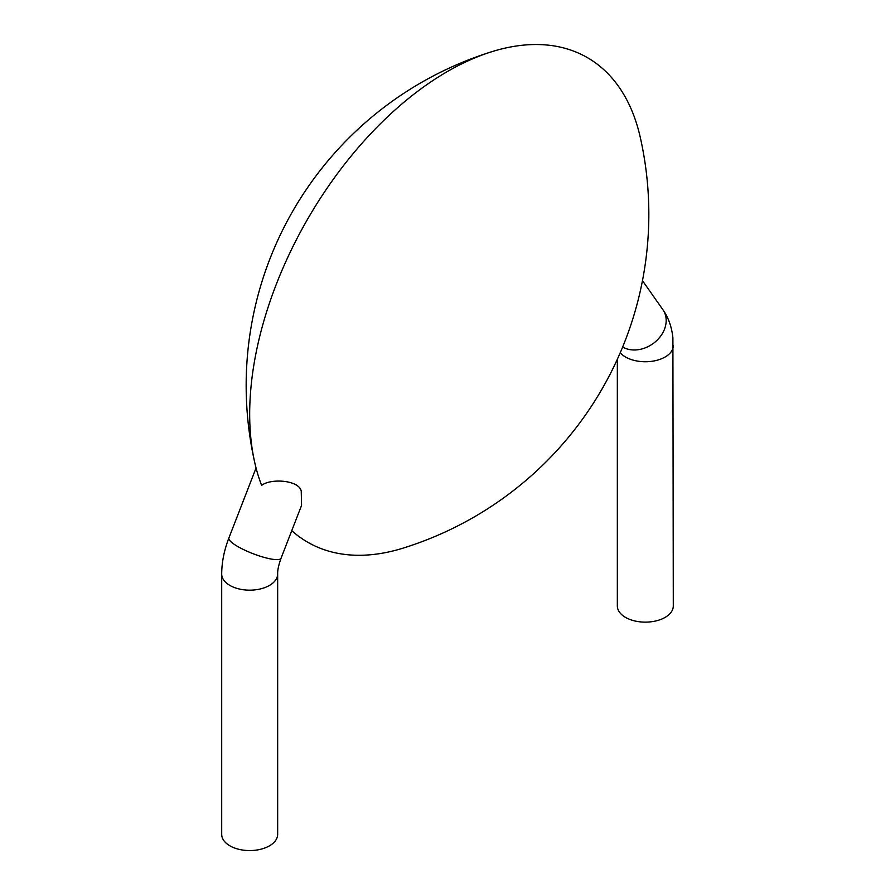 <?xml version="1.0" encoding="UTF-8"?>
<svg xmlns="http://www.w3.org/2000/svg" width="895" height="895" viewBox="0 0 895 895"><rect width="100%" height="100%" fill="white"/><g stroke="black" fill="none" stroke-linecap="round" stroke-linejoin="round"><path stroke-width="1.34" d="M221.703 574.008L221.703 834.409A27.98 16.155 0 0 0 238.976 849.333A27.98 16.155 0 0 0 269.462 845.831A27.98 16.155 0 0 0 277.663 834.409L277.663 574.008C277.517 570.182 278.658 564.913 281.064 558.223A27.98 5.907 21.2 0 1 274.765 559.532A27.98 5.907 21.2 0 1 244.85 550.201A27.98 5.907 21.2 0 1 228.896 537.984C224.153 550.257 221.759 562.261 221.703 574.008A27.98 16.155 0 0 0 238.976 588.932A27.98 16.155 0 0 0 269.462 585.431A27.98 16.155 0 0 0 277.663 574.008M254.728 462.48A279.755 161.514 -60 0 1 491.903 51.675A349.699 349.699 0 0 0 254.728 462.48A279.755 161.514 -60 0 0 261.608 485.347C271.442 477.896 299.601 480.369 301.246 491.277L301.559 505.406L281.064 558.223M491.903 51.675A279.755 161.514 -60 0 1 640.272 137.338A349.699 349.699 0 0 1 403.097 548.132A279.755 161.514 -60 0 1 291.759 530.657M617.337 359.275L617.337 605.993A27.98 16.155 0 0 0 645.317 622.137A27.98 16.155 0 0 0 673.297 605.993L672.895 337.717C671.686 326.787 668.364 317.445 662.904 309.726A27.98 22.062 -35.1 0 1 656.393 340.883A27.98 22.062 -35.1 0 1 622.663 346.991M620.235 352.742A27.98 16.155 0 0 0 651.683 361.323A27.98 16.155 0 0 0 673.297 345.593M256.059 467.984L228.896 537.984M642.476 280.65L662.904 309.726"/></g></svg>
